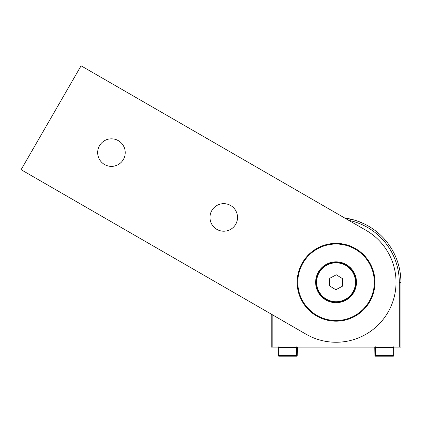 <?xml version="1.0" encoding="UTF-8"?>
<svg xmlns="http://www.w3.org/2000/svg" width="422" height="422" viewBox="0 0 422 422"><rect width="100%" height="100%" fill="white"/><g stroke="black" fill="none" stroke-linecap="round" stroke-linejoin="round"><path stroke-width="0.63" d="M348.751 218.691L355.139 220.31L348.751 218.691M361.417 222.6L356.226 220.653L361.77 222.753M364.07 223.797L356.653 220.796L363.616 223.586M272.844 315.034L272.844 347.116L399.281 347.116L399.281 282.276A63.216 63.216 0 0 0 348.741 220.342M81.077 65.806L21.1 169.686L306.071 334.219A59.977 59.977 0 0 0 388.003 312.264A59.977 59.977 0 0 0 366.048 230.338L81.077 65.806L344.711 218.016L354.723 220.178L344.711 218.016A64.84 64.84 0 0 1 400.9 282.276L400.9 347.116L399.281 347.116M272.844 347.116L271.219 347.116L271.219 314.095M118.339 140.668A13.778 13.778 0 0 0 99.518 145.711A13.778 13.778 0 0 0 104.561 164.533A13.778 13.778 0 0 0 123.382 159.49A13.778 13.778 0 0 0 118.339 140.668M230.644 205.503A13.778 13.778 0 0 0 211.823 210.546A13.778 13.778 0 0 0 216.866 229.368A13.778 13.778 0 0 0 235.687 224.325A13.778 13.778 0 0 0 230.644 205.503A13.778 13.778 0 0 1 235.687 224.325A13.778 13.778 0 0 1 216.866 229.368M355.514 248.584A38.903 38.903 0 0 0 302.368 262.827A38.903 38.903 0 0 0 316.611 315.967A38.903 38.903 0 0 0 369.751 301.73A38.903 38.903 0 0 0 355.514 248.584M336.06 302.052A19.776 19.776 0 0 0 355.836 282.276A19.776 19.776 0 0 0 336.06 262.5A19.776 19.776 0 0 0 316.284 282.276A19.776 19.776 0 0 0 336.06 302.052A19.776 19.776 0 0 1 316.284 282.276A19.776 19.776 0 0 1 336.06 262.5M336.06 244.022A38.254 38.254 0 0 1 374.314 282.276A38.254 38.254 0 0 1 336.06 320.53A38.254 38.254 0 0 1 297.805 282.276A38.254 38.254 0 0 1 336.06 244.022M374.757 347.116L374.905 355.556A0.649 0.649 0 0 0 375.554 356.194L375.554 355.556L393.177 355.556L393.32 347.427L393.969 347.427L393.974 347.116L393.826 355.556L393.177 355.556L393.177 356.194L375.554 356.194A0.649 0.649 0 0 1 374.905 355.556L375.554 355.556L375.39 346.789M393.177 356.194A0.649 0.649 0 0 0 393.826 355.556A0.649 0.649 0 0 1 393.177 356.194A0.649 0.649 0 0 0 393.826 355.556L393.974 347.116M374.762 347.427L393.32 347.427L393.341 346.789M297.362 347.116L297.215 355.556A0.649 0.649 0 0 1 296.566 356.194A0.649 0.649 0 0 0 297.215 355.556L296.566 355.556L296.708 347.427L297.357 347.427L297.362 347.116L297.215 355.556A0.649 0.649 0 0 1 296.566 356.194L278.942 356.194A0.649 0.649 0 0 1 278.298 355.556L278.151 347.116L278.156 347.427L278.805 347.427L278.778 346.789M296.566 356.194L296.566 355.556L278.942 355.556L278.942 356.194A0.649 0.649 0 0 1 278.298 355.556L278.942 355.556L278.805 347.427L296.708 347.427L296.729 346.789M318.942 291.512A19.454 19.454 0 0 0 345.296 299.393A19.454 19.454 0 0 0 353.177 273.039A19.454 19.454 0 0 0 326.823 265.158A19.454 19.454 0 0 0 318.942 291.512M342.437 286.206L342.648 278.72L336.276 274.791L329.688 278.346L329.471 285.831L335.843 289.761L342.437 286.206M399.281 282.276L400.9 282.276M336.06 261.851A20.425 20.425 0 0 1 356.484 282.276A20.425 20.425 0 0 1 336.06 302.701A20.425 20.425 0 0 1 315.635 282.276A20.425 20.425 0 0 1 336.06 261.851"/></g></svg>

